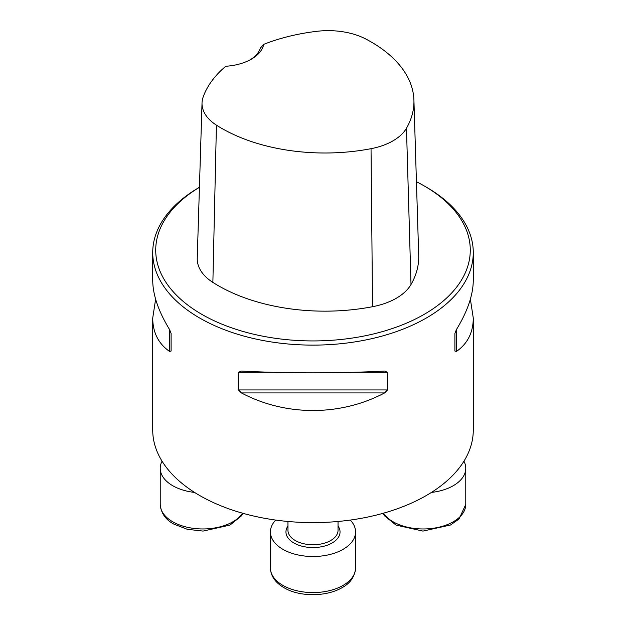 <?xml version="1.0" encoding="UTF-8"?>
<svg xmlns="http://www.w3.org/2000/svg" width="626" height="626" viewBox="0 0 626 626"><rect width="100%" height="100%" fill="white"/><g stroke="black" fill="none" stroke-linecap="round" stroke-linejoin="round"><path stroke-width="0.94" d="M199.428 187.284A160.279 92.538 0 0 0 152.721 252.583L152.721 280.315C152.822 294.893 158.448 311.325 169.599 329.605L171.101 333.423L171.101 351.037L169.599 351.468C158.448 343.697 152.822 332.57 152.721 318.094L152.721 430.07A160.279 92.538 0 0 0 199.663 495.502A160.279 92.538 0 0 0 374.34 515.566A160.279 92.538 0 0 0 473.279 430.07L473.279 318.094C473.178 332.57 467.552 343.697 456.401 351.468L454.899 351.037L454.899 333.423L456.401 329.605C467.552 311.325 473.178 294.893 473.279 280.315L473.279 252.583A160.279 92.538 0 0 0 426.337 187.151L424.209 185.922A157.275 90.801 0 0 0 416.431 181.72M152.721 252.583A160.279 92.538 0 0 0 199.663 318.016A160.279 92.538 0 0 0 374.34 338.071A160.279 92.538 0 0 0 473.279 252.583M470.376 299.205L473.279 318.094M152.721 318.094L155.624 299.205M384.591 371.061L387.525 372.321L387.525 389.935L384.591 392.925C340.286 416.368 285.714 416.368 241.409 392.925L238.475 389.935L238.475 372.321L241.409 371.061C285.714 373.432 340.286 373.432 384.591 371.061L385.06 371.046M240.94 371.054L241.409 371.061M225.751 66.27A43.077 24.868 0 0 0 251.378 59.141A43.077 24.868 0 0 0 263.718 44.352A146.108 84.353 180 0 1 316.999 31.3A55.949 32.302 180 0 1 365.694 38.961A146.108 84.353 180 0 1 413.919 100.097A146.108 84.353 180 0 1 406.47 128.228A55.949 32.302 180 0 1 371.038 148.683A146.108 84.353 180 0 1 216.416 125.145A55.949 32.302 180 0 1 202.026 102.93A55.949 32.302 180 0 1 203.153 97.03A146.108 84.353 180 0 1 225.751 66.27M263.718 44.352L260.346 48.124A40.072 23.131 180 0 1 250.275 59.76M199.428 187.315A157.275 90.801 0 0 0 201.791 314.338A157.275 90.801 0 0 0 424.209 314.338A157.275 90.801 0 0 0 424.209 185.922M202.026 102.93L197.245 258.288A60.738 35.064 0 0 0 212.871 282.396A150.889 87.116 0 0 0 372.548 306.709A60.738 35.064 0 0 0 411 284.509A150.889 87.116 0 0 0 418.7 255.455L413.919 100.097M171.101 351.037L171.101 333.423M463.944 461.198A42.576 24.578 180 0 1 465.767 468.311A42.576 24.578 180 0 1 431.424 492.427M194.576 492.427A42.576 24.578 180 0 1 172.706 485.698A42.576 24.578 180 0 1 160.233 468.311A42.576 24.578 180 0 1 162.056 461.198M350.286 520.073A42.576 24.578 180 0 1 355.576 531.936A42.576 24.578 180 0 1 343.103 549.315A42.576 24.578 180 0 1 296.708 554.644A42.576 24.578 180 0 1 270.424 531.936A42.576 24.578 180 0 1 275.714 520.073M406.47 128.228L411 284.509M216.416 125.145L212.871 282.396M371.038 148.683L372.548 306.709M169.599 351.468L169.599 329.605M456.401 329.605L456.401 351.468M384.591 392.925L241.409 392.925M387.525 389.935L238.475 389.935M387.525 372.321L352.759 372.321M273.241 372.321L238.475 372.321M383.448 513.195A42.576 24.578 0 0 0 430.946 528.555A42.576 24.578 0 0 0 465.767 504.384L465.767 468.311M160.233 468.311L160.233 504.384A42.576 24.578 0 0 0 172.706 521.763A42.576 24.578 0 0 0 242.552 513.195M287.96 521.474L287.96 530.3A25.04 14.461 0 0 0 303.414 543.658A25.04 14.461 0 0 0 330.708 540.52A25.04 14.461 0 0 0 338.04 530.3L338.04 521.474M338.04 526.036A27.051 15.619 180 0 1 332.124 542.977A27.051 15.619 180 0 1 298.031 544.941A27.051 15.619 180 0 1 287.96 526.036M343.103 585.38A42.576 24.578 0 0 0 355.576 568.001C354.801 576.679 350.302 583.236 342.07 587.673C325.692 597.165 300.034 596.492 285.824 588.706C275.87 583.455 270.737 576.554 270.424 568.001A42.576 24.578 0 0 0 296.708 590.709A42.576 24.578 0 0 0 343.103 585.38M382.979 513.32L384.677 515.957L396.015 525.089L422.965 531.083L450.524 525.003L459.093 518.946L465.767 504.384M243.021 513.32L241.323 515.957L229.985 525.089L203.035 531.083L187.291 529.299L173.738 524.056C165.507 519.619 161.007 513.062 160.233 504.384M270.424 531.936L270.424 568.001M355.576 531.936L355.576 568.001"/></g></svg>
